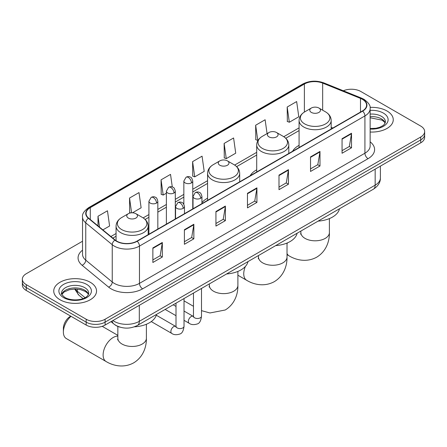 <?xml version="1.0" encoding="UTF-8"?>
<svg xmlns="http://www.w3.org/2000/svg" width="447" height="447" viewBox="0 0 447 447"><rect width="100%" height="100%" fill="white"/><g stroke="black" fill="none" stroke-linecap="round" stroke-linejoin="round"><path stroke-width="0.67" d="M207.57 198.194A23.635 13.645 0 0 0 201.943 202.681M256.701 169.826A23.635 13.645 0 0 0 250.208 175.744M299.077 145.359A23.635 13.645 0 0 0 292.589 151.276M120.159 327.198A13.376 7.722 180 0 1 114.756 324.667M82.527 241.24L26.267 273.72A13.376 7.722 0 0 0 22.35 279.185L22.35 285.007A13.376 7.722 0 0 0 26.267 290.472L86.176 325.058A13.376 7.722 0 0 0 105.095 325.058L420.733 142.833A13.376 7.722 0 0 0 424.65 137.369L424.65 134.458A13.376 7.722 0 0 1 420.733 139.917A13.376 7.722 0 0 0 424.65 134.458L424.65 131.541A13.376 7.722 0 0 0 420.733 126.082L360.824 91.495A13.376 7.722 0 0 0 343.335 90.775M22.35 279.185A13.376 7.722 0 0 0 26.267 284.644L86.176 319.236A13.376 7.722 0 0 0 105.095 319.236L105.095 322.147L420.733 139.917L105.095 322.147A13.376 7.722 0 0 1 86.176 322.147A13.376 7.722 0 0 0 105.095 322.147L105.095 325.058M26.267 284.644L26.267 287.561L86.176 322.147L26.267 287.561A13.376 7.722 0 0 1 22.35 282.096A13.376 7.722 0 0 0 26.267 287.561L26.267 290.472M386.99 110.973A21.406 12.36 0 0 0 370.06 107.397A21.406 12.36 0 0 1 386.99 110.973A21.406 12.36 0 0 1 393.259 119.712A21.406 12.36 0 0 0 386.99 110.973M90.277 282.28A21.406 12.36 0 0 0 66.949 279.598A21.406 12.36 0 0 0 53.741 291.019A21.406 12.36 0 0 0 60.01 299.758A21.406 12.36 0 0 0 83.332 302.435A21.406 12.36 0 0 0 96.546 291.019A21.406 12.36 0 0 0 90.277 282.28A21.406 12.36 0 0 0 66.949 279.598A21.406 12.36 0 0 0 53.741 291.019A21.406 12.36 0 0 0 60.01 299.758A21.406 12.36 0 0 0 83.332 302.435A21.406 12.36 0 0 0 96.546 291.019A21.406 12.36 0 0 0 90.277 282.28M362.4 99.323A14.27 8.236 180 0 1 366.579 105.146A14.27 8.236 180 0 1 362.4 110.973L136.944 241.134A14.27 8.236 180 0 1 115.164 240.033L88.674 218.192A14.27 8.236 180 0 1 86.092 213.465A14.27 8.236 180 0 1 90.272 207.643L304.385 84.025A14.27 8.236 180 0 1 322.661 83.103L360.494 98.396A14.27 8.236 180 0 1 362.4 99.323M362.651 99.173A14.628 8.443 0 0 0 360.695 98.228L322.863 82.935A14.628 8.443 0 0 0 304.133 83.88L90.02 207.497A14.628 8.443 0 0 0 88.383 218.309L114.873 240.156A14.628 8.443 0 0 0 137.195 241.279L362.651 111.119A14.628 8.443 0 0 0 362.651 99.173M152.868 247.929L152.868 262.49L162.328 257.031L162.328 242.464L152.868 247.929M152.868 259.908L160.155 255.701L162.289 242.95A3.565 2.062 -120 0 0 162.328 242.464M160.093 255.74L162.328 257.031M184.399 229.724L184.399 244.285L193.858 238.827L193.858 224.26L184.399 229.724M184.399 241.704L191.685 237.497L193.819 224.746A3.565 2.062 -120 0 0 193.858 224.26M191.623 237.53L193.858 238.827M215.935 211.515L215.935 226.081L225.394 220.622L225.394 206.056L215.935 211.515M215.935 223.494L223.221 219.293L225.355 206.542A3.565 2.062 -120 0 0 225.394 206.056M223.154 219.326L225.394 220.622M342.061 138.699L342.061 153.26L351.521 147.801L351.521 133.234L342.061 138.699M342.061 150.678L349.347 146.471L351.482 133.72A3.565 2.062 -120 0 0 351.521 133.234M349.28 146.51L351.521 147.801M310.525 156.903L310.525 171.469L319.985 166.005L319.985 151.444L310.525 156.903M310.525 168.882L317.811 164.675L319.951 151.924A3.565 2.062 -120 0 0 319.985 151.444M317.75 164.714L319.985 166.005M278.995 175.107L278.995 189.673L288.455 184.209L288.455 169.648L278.995 175.107M278.995 187.086L286.281 182.879L288.416 170.128A3.565 2.062 -120 0 0 288.455 169.648M286.22 182.918L288.455 184.209M247.465 193.311L247.465 207.877L256.924 202.413L256.924 187.852L247.465 193.311M247.465 205.29L254.751 201.089L256.885 188.332A3.565 2.062 -120 0 0 256.924 187.852M254.684 201.122L256.924 202.413M370.144 132.027A21.406 12.36 0 0 0 393.259 119.712A21.406 12.36 0 0 1 370.144 132.027M105.095 319.236L420.733 137.005A13.376 7.722 0 0 0 424.65 131.541M132.468 212.8L141.129 207.799L138.995 192.584L129.535 198.043L129.686 212.521M102.866 229.892L109.599 226.003L107.464 210.788L98.005 216.253L98.005 225.886M224.131 143.431L226.266 158.646L235.725 153.187L233.591 137.972L224.131 143.431L224.282 157.908M267.066 133.608L265.121 119.762L255.662 125.227L255.813 139.704M287.192 107.023L289.332 122.238L298.792 116.779L296.652 101.558L287.192 107.023L287.348 121.5M172.291 186.947L170.525 174.38L161.065 179.839L161.222 194.316M192.601 161.635L194.736 176.856L204.195 171.391L202.061 156.176L192.601 161.635L192.752 176.112M194.736 176.856L192.601 176.057M226.266 158.646L224.131 157.852M255.662 125.227L257.796 140.442L258.081 140.28M257.796 140.442L255.662 139.643M289.332 122.238L287.192 121.439M161.065 179.839L163.2 195.06L166.385 193.221M163.2 195.06L161.065 194.261M130.714 212.906L129.535 212.465M129.535 198.043L131.608 212.811M98.005 216.253L99.53 227.143M311.347 112.409A5.353 3.09 0 0 0 318.918 112.409A5.353 3.09 0 0 0 318.918 108.04L325.561 111.879A14.745 8.515 0 0 1 325.561 123.92A14.745 8.515 0 0 1 304.703 123.92A14.745 8.515 0 0 1 304.703 111.879C301.071 114.035 299.199 116.902 299.077 120.472A16.053 9.27 0 0 0 303.781 127.026A16.053 9.27 0 0 0 321.276 129.032A16.053 9.27 0 0 0 331.182 120.472C331.065 116.902 329.193 114.035 325.561 111.879L318.918 108.04A5.353 3.09 0 0 0 311.347 108.04A5.353 3.09 0 0 0 311.347 112.409M318.08 221.131A24.524 14.159 0 0 0 339.48 208.777M268.971 136.877A5.353 3.09 0 0 0 276.537 136.877A5.353 3.09 0 0 0 276.537 132.508L283.18 136.346A14.745 8.515 0 0 1 283.18 148.387A14.745 8.515 0 0 1 262.328 148.387A14.745 8.515 0 0 1 262.322 136.346C258.696 138.503 256.818 141.364 256.701 144.94A16.053 9.27 0 0 0 261.4 151.494A16.053 9.27 0 0 0 278.894 153.5A16.053 9.27 0 0 0 288.807 144.94C288.689 141.364 286.812 138.503 283.18 136.346L276.537 132.508A5.353 3.09 0 0 0 268.971 132.508A5.353 3.09 0 0 0 268.971 136.877M275.698 245.599A24.524 14.159 0 0 0 297.099 233.245M219.84 165.239A5.353 3.09 0 0 0 227.411 165.239A5.353 3.09 0 0 0 227.411 160.87L234.055 164.708A14.745 8.515 0 0 1 234.055 176.749A14.745 8.515 0 0 1 213.197 176.749A14.745 8.515 0 0 1 213.197 164.708C209.565 166.865 207.693 169.731 207.57 173.302A16.053 9.27 0 0 0 212.275 179.856A16.053 9.27 0 0 0 229.769 181.868A16.053 9.27 0 0 0 239.681 173.302C239.558 169.731 237.687 166.865 234.055 164.708L227.411 160.87A5.353 3.09 0 0 0 219.84 160.87A5.353 3.09 0 0 0 219.84 165.239M226.573 273.961A24.524 14.159 0 0 0 247.973 261.607M71.028 316.314A14.27 8.236 120 0 0 63.379 332.032L63.379 328.394A9.812 5.666 -60 0 1 70.319 316.375L70.727 316.141L70.319 316.375M63.379 332.032A14.27 8.236 120 0 0 66.335 338.569L106.068 361.506A14.27 8.236 -60 0 1 103.877 350.068A14.27 8.236 -60 0 1 113.203 337.496A14.27 8.236 -60 0 1 117.852 336.122M128.339 218.069A5.353 3.09 0 0 0 135.905 218.069A5.353 3.09 0 0 0 135.905 213.7L142.548 217.538A14.745 8.515 0 0 1 142.548 229.579A14.745 8.515 0 0 1 121.69 229.579A14.745 8.515 0 0 1 121.69 217.538C118.058 219.695 116.186 222.561 116.069 226.132A16.053 9.27 0 0 0 120.768 232.686A16.053 9.27 0 0 0 138.263 234.697A16.053 9.27 0 0 0 148.175 226.132C148.058 222.561 146.18 219.695 142.548 217.538L135.905 213.7A5.353 3.09 0 0 0 128.339 213.7A5.353 3.09 0 0 0 128.339 218.069M134.351 326.835A24.524 14.159 0 0 0 156.467 314.437M112.884 320.566A17.835 10.298 0 0 0 114.086 321.326A17.835 10.298 0 0 0 139.308 321.326L375.167 185.159A17.835 10.298 0 0 0 380.391 177.872C380.526 182.303 378.168 186.092 373.323 189.237L137.464 325.41A8.918 5.152 60 0 0 139.308 321.326L139.308 305.307M375.167 169.139L375.167 185.159A8.918 5.152 60 0 1 373.323 189.237M112.163 320.98A8.918 5.967 129.5 0 0 113.717 323.879L111.007 321.65M420.733 142.833L420.733 137.005M86.176 325.058L86.176 319.236M75.236 289.036A17.835 10.298 0 0 0 77.286 291.26L77.286 289.125M83.036 298.585L78.918 295.188A8.918 5.967 129.5 0 1 77.286 291.26L85.059 297.668M370.144 141.844A22.294 12.874 180 0 1 368.071 158.668L142.621 288.835A4.459 2.576 60 0 1 139.47 283.37L364.92 153.209A17.835 10.298 0 0 0 370.144 145.923L370.144 108.643A17.835 10.298 180 0 1 364.92 115.924A4.459 2.576 -120 0 0 362.651 111.119M142.621 288.835A22.294 12.874 180 0 1 111.091 288.835A22.294 12.874 180 0 1 108.593 287.114L82.097 265.272A22.294 12.874 180 0 1 82.527 250.164M114.242 283.37A17.835 10.298 0 0 0 139.47 283.37L139.47 246.085A17.835 10.298 180 0 1 112.242 244.71L85.751 222.869A17.835 10.298 180 0 1 82.527 216.963L82.527 254.248A17.835 10.298 0 0 0 85.751 260.154L112.242 281.996A17.835 10.298 0 0 0 114.242 283.37M370.144 108.643C370.742 105.855 368.691 102.749 363.998 99.318L361.651 98.178A4.459 2.09 112 0 0 360.695 98.228M361.651 98.178L323.818 82.885C316.431 80.27 309.419 80.65 302.787 84.025A4.459 2.576 60 0 1 304.133 83.88M90.02 207.497A4.459 2.576 -120 0 0 88.674 207.637C84.047 210.967 81.997 214.074 82.527 216.963M88.383 218.309A4.459 2.984 129.5 0 0 85.751 222.869L85.751 260.154A4.459 2.984 -50.5 0 1 82.097 265.272M323.818 82.885A4.459 2.09 112 0 0 322.863 82.935M114.873 240.156A4.459 2.984 129.5 0 0 112.242 244.71L112.242 281.996A4.459 2.984 -50.5 0 1 108.593 287.114M137.195 241.279A4.459 2.576 60 0 1 139.47 246.085L364.92 115.924L364.92 153.209A4.459 2.576 60 0 0 368.071 158.668M90.272 207.643L90.272 219.511M360.494 98.396L360.494 112.074M322.661 83.103L322.661 110.202M332.881 128.015L331.182 127.328M304.385 84.025L304.385 112.068M299.077 127.87L283.772 136.704M256.701 152.338L234.647 165.066M207.57 180.7L192.769 189.243M183.851 194.395L175.302 199.328M166.385 204.48L157.83 209.414M148.912 214.566L143.141 217.896M116.069 233.53L110.895 236.513M247.465 193.774L256.885 188.332M278.995 175.57L288.416 170.128M310.525 157.366L319.951 151.924M342.061 139.162L351.482 133.72M215.935 211.979L225.355 206.542M184.399 230.183L193.819 224.746M152.868 248.387L162.289 242.95M385.225 123.014A13.594 7.845 0 0 0 381.47 118.896A13.594 7.845 0 0 0 370.144 116.661M370.144 128.552L376.011 128.267L379.704 127.294L382.928 125.641L384.336 124.4L385.448 121.897A13.594 7.845 0 0 0 381.47 116.349A13.594 7.845 0 0 0 370.144 114.108M370.144 129.049A16.265 9.393 0 0 0 386.538 123.758A16.265 9.393 0 0 0 383.358 113.069A16.265 9.393 0 0 0 370.144 110.37M329.4 218.594L329.4 232.563A14.27 8.236 180 0 1 325.22 238.391A14.27 8.236 180 0 1 305.044 238.391A14.27 8.236 180 0 1 300.865 232.563L300.675 234.245M329.4 232.563C329.595 240.81 326.461 251.287 316.727 257.17C306.765 262.657 296.126 260.137 289.075 255.846A14.27 8.236 -60 0 1 287.024 253.6M287.024 243.984A14.27 8.236 -60 0 1 287.399 242.9M287.024 243.062L287.024 257.031A14.27 8.236 180 0 1 282.845 262.858A14.27 8.236 180 0 1 262.663 262.858A14.27 8.236 180 0 1 258.483 257.031L258.299 258.712M287.024 257.031C287.214 265.278 284.08 275.754 274.346 281.638C264.389 287.125 253.751 284.605 246.699 280.314A14.27 8.236 -60 0 1 245.403 266.423M247.889 261.97A14.27 8.236 -60 0 1 248.281 261.434M237.893 271.424L237.893 285.393A14.27 8.236 180 0 1 233.714 291.221A14.27 8.236 180 0 1 213.537 291.221A14.27 8.236 180 0 1 209.358 285.393L209.168 287.075M146.392 324.254L146.392 338.223A14.27 8.236 180 0 1 142.213 344.05A14.27 8.236 180 0 1 122.031 344.05A14.27 8.236 180 0 1 117.852 338.223L117.662 339.904M88.506 294.322A13.594 7.845 0 0 0 84.751 290.204A13.594 7.845 0 0 0 71.112 288.259A13.594 7.845 0 0 0 61.775 294.322M84.751 287.656A13.594 7.845 0 0 0 69.939 285.951A13.594 7.845 0 0 0 61.552 293.204C60.837 293.623 61.982 295.065 64.977 297.523C71.967 301.613 87.5 300.473 88.735 293.204A13.594 7.845 0 0 0 84.751 287.656M63.642 297.657A16.265 9.393 0 0 0 86.645 297.657A16.265 9.393 0 0 0 86.645 284.376A16.265 9.393 0 0 0 63.642 284.376A16.265 9.393 0 0 0 63.642 297.657M200.642 198.284A4.459 2.576 0 0 0 201.943 196.462C201.239 193.881 200.535 192.618 199.831 192.668C198.535 191.757 197.015 191.735 195.255 192.601A4.459 2.576 60 0 1 197.485 192.819A4.459 2.576 -120 0 1 200.642 198.284A4.459 2.576 0 0 1 194.333 198.284A4.459 2.576 0 0 1 193.026 196.462L195.255 192.601M184.03 320.326L189.17 323.293A4.012 2.319 -60 0 1 188.556 320.08A4.012 2.319 -60 0 1 191.182 316.543A4.012 2.319 -60 0 1 191.361 316.442A4.012 2.319 -60 0 1 193.188 316.342L184.03 311.056M193.702 316.75L193.344 317.046L193.473 316.18A4.012 2.319 -0 0 0 194.646 317.817A4.012 2.319 -0 0 0 200.139 317.918A4.012 2.319 -0 0 0 201.502 316.18C200.949 320.84 199.507 323.444 197.172 323.986C193.814 325.008 191.148 324.773 189.17 323.293M183.169 208.369A4.459 2.576 0 0 0 184.477 206.548C183.773 203.966 183.063 202.703 182.359 202.754C181.069 201.843 179.543 201.82 177.789 202.687A4.459 2.576 60 0 1 180.018 202.904A4.459 2.576 -120 0 1 183.169 208.369A4.459 2.576 0 0 1 176.867 208.369A4.459 2.576 0 0 1 175.559 206.548L177.789 202.687M151.27 321.583L171.704 333.378A4.012 2.319 -60 0 1 171.089 330.165A4.012 2.319 -60 0 1 173.71 326.628A4.012 2.319 -60 0 1 173.889 326.528A4.012 2.319 -60 0 1 175.716 326.427L156.271 315.202M176.235 326.835L175.878 327.131L176.006 326.265A4.012 2.319 -0 0 0 177.18 327.902A4.012 2.319 -0 0 0 182.672 328.003A4.012 2.319 -0 0 0 184.03 326.265C183.482 330.925 182.035 333.529 179.7 334.071C176.347 335.094 173.682 334.859 171.704 333.378M191.461 182.901A4.459 2.576 0 0 0 192.769 181.08C192.065 178.498 191.355 177.235 190.651 177.286C189.36 176.375 187.841 176.353 186.081 177.219A4.459 2.576 60 0 1 188.31 177.437A4.459 2.576 -120 0 1 191.461 182.901A4.459 2.576 0 0 1 185.159 182.901A4.459 2.576 0 0 1 183.851 181.08L186.081 177.219M173.995 192.987A4.459 2.576 0 0 0 175.302 191.165C174.593 188.584 173.889 187.321 173.185 187.371C171.894 186.46 170.368 186.438 168.614 187.304A4.459 2.576 60 0 1 170.843 187.522A4.459 2.576 -120 0 1 173.995 192.987A4.459 2.576 0 0 1 167.686 192.987A4.459 2.576 0 0 1 166.385 191.165L168.614 187.304M156.528 203.072A4.459 2.576 0 0 0 157.83 201.251C157.126 198.669 156.422 197.406 155.718 197.457C154.427 196.546 152.902 196.524 151.142 197.39A4.459 2.576 60 0 1 153.371 197.608A4.459 2.576 -120 0 1 156.528 203.072A4.459 2.576 0 0 1 150.22 203.072A4.459 2.576 0 0 1 148.912 201.251L151.142 197.39M137.464 325.41C130.284 329.02 123.109 329.02 115.929 325.41L113.717 323.879M380.391 177.872L380.391 166.122M78.918 295.188L74.643 289.041M302.787 84.025L88.674 207.637M299.077 130.585L285.773 138.268M256.701 155.048L236.642 166.63M207.57 183.415L192.769 191.959M183.851 197.11L175.302 202.044M166.385 207.196L157.83 212.129M148.912 217.281L145.141 219.46M116.069 236.245L112.834 238.111M385.158 123.171L384.336 121.936L382.023 120.12L370.144 117.784M289.075 255.846L287.024 254.656M331.182 128.993L331.182 120.472M299.077 147.527L299.077 120.472M311.347 108.04L304.703 111.879M300.865 231.071L300.865 232.563M246.699 280.314L237.893 275.229M288.807 153.461L288.807 144.94M256.701 171.994L256.701 144.94M268.971 132.508L262.322 136.346M258.483 255.539L258.483 257.031M237.893 285.393C238.089 293.64 234.954 304.116 225.221 310L209.939 312.967L201.502 310.648M193.473 306.307L184.03 300.859M239.681 181.823L239.681 173.302M207.57 200.357L207.57 173.302M219.84 160.87L213.197 164.708M209.358 283.906L209.358 285.393M146.392 338.223C146.582 346.47 143.448 356.946 133.714 362.83C123.758 368.317 113.119 365.797 106.068 361.506M148.175 234.653L148.175 226.132M116.069 240.704L116.069 226.132M128.339 213.7L121.69 217.538M117.852 335.356L102.212 326.327M117.852 326.439L117.852 338.223M88.445 294.478L87.623 293.243L85.31 291.427L80.527 289.622L75.13 289.036L69.38 289.712L64.01 292.047L61.842 294.478M201.502 288.438L201.502 316.18M201.943 203.608L201.943 196.462M176.006 315.694L165.15 309.425M193.473 293.076L193.473 316.18M193.026 208.755L193.026 196.462M176.006 306.424L173.179 304.793M184.03 298.523L184.03 326.265M184.477 213.694L184.477 206.548M176.006 303.161L176.006 326.265M175.559 218.84L175.559 206.548M192.769 208.905L192.769 181.08M183.851 204.268L183.851 181.08M175.302 218.991L175.302 191.165M166.385 224.143L166.385 191.165M157.83 229.076L157.83 201.251M148.912 234.228L148.912 201.251"/></g></svg>
